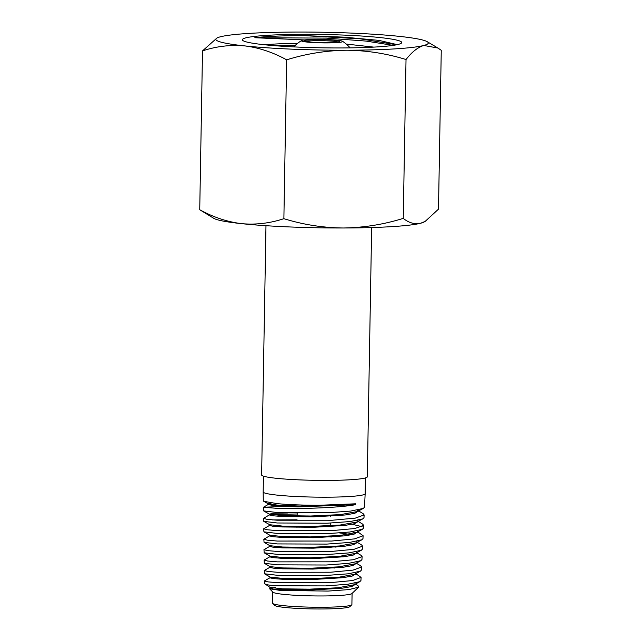 <?xml version="1.0" encoding="UTF-8"?>
<svg xmlns="http://www.w3.org/2000/svg" width="641" height="641" viewBox="0 0 641 641"><rect width="100%" height="100%" fill="white"/><g stroke="black" fill="none" stroke-linecap="round" stroke-linejoin="round"><path stroke-width="0.96" d="M283.803 506.43L263.435 507.247L263.627 510.893L277.152 512.536L327.391 512.76L350.611 511.093L363.327 508.417L364.505 507.183L365.162 493.722A51 4.271 -179 0 1 365.162 493.722A51 4.271 -179 0 1 332.887 497.128A51 4.271 -179 0 1 277.056 495.108A51 4.271 -179 0 1 263.171 491.943A51 4.271 -179 0 1 263.171 491.935L263.451 476.151M263.387 507.303L277.128 508.329C297.616 509.018 338.624 507.96 355.571 504.675L355.667 503.802C338.777 505.901 297.656 505.685 277.104 503.626L263.772 501.318L263.291 500.789L263.171 491.943M361.091 577.413L360.939 580.49L359.865 581.651L347.847 584.255L325.644 585.906L277.537 585.786L269.252 585.129A48.155 4.038 -179 0 1 264.589 583.614A48.155 4.038 -179 0 1 264.429 583.286L264.396 580.954L267.802 581.86L277.521 582.685L330.435 582.629L352.614 580.538L361.091 577.413L355.603 573.527M270.125 577.677L264.396 580.938M361.596 567.005L361.444 570.033L360.41 571.155L348.351 573.807L326.037 575.458L277.481 575.306L264.485 573.775L264.252 570.522L267.682 571.435L277.465 572.285L330.732 572.221L353.079 570.113L361.596 567.005L360.651 565.819L356.268 563.175M270.045 567.189L264.252 570.522M362.101 556.596L361.957 559.545L360.875 560.691L348.68 563.351L326.197 565.017L277.425 564.833L264.332 563.279L264.108 560.074L267.561 561.027L277.409 561.861L331.068 561.812L353.528 559.729L362.101 556.596L361.115 555.378L356.741 552.718M269.933 556.708L264.108 560.074M362.606 546.164L362.469 549.065L361.34 550.258L349.025 552.895L326.389 554.561L277.369 554.385L264.18 552.79L263.964 549.641L267.441 550.611L277.353 551.452L331.325 551.436L353.968 549.329L362.606 546.164L361.668 544.994L356.981 542.134M269.709 545.523L269.701 546.388L263.964 549.641M363.118 535.74L362.974 538.608L361.885 539.778L349.513 542.446L326.758 544.097L277.313 543.921L264.06 542.334L263.82 539.233L267.321 540.179L277.297 541.052L331.661 541.036L354.441 538.905L363.118 535.74L357.654 531.79M269.773 535.756L263.82 539.233M363.623 525.34L363.487 528.136L362.373 529.298L349.938 531.998L326.99 533.665L277.257 533.448L263.932 531.846L263.675 528.801L267.201 529.762L277.249 530.644L331.966 530.62L354.874 528.513L363.623 525.34L362.67 524.138L358.127 521.325M339.658 532.943L352.149 534.666M269.541 514.803L263.539 518.353L267.081 519.362L277.192 520.22L332.222 520.244L355.322 518.12L364.128 514.923L364 517.648L362.822 518.865L350.21 521.542L327.158 523.216L277.208 522.984L263.772 521.357L269.685 524.731L269.532 525.428L263.675 528.801M263.772 521.357L263.539 518.353M272.441 519.907L297.071 519.811M357.109 532.807L351.917 531.742M350.242 523.793L362.117 526.71M364.128 514.923L363.199 513.745L358.351 510.725M358.567 587.188L351.941 593.542A39.67 3.325 -179 0 1 325.468 595.938A39.67 3.325 -179 0 1 283.562 594.351A39.67 3.325 -179 0 1 272.898 592.164L269.621 588.791L280.67 590.473L328.008 591.082L348.856 589.6L358.567 587.188L358.047 585.722L355.346 584.111M271.552 587.933L270.085 588.262M275.398 587.509L270.206 588.15L269.621 588.791M352.085 593.406L351.893 604.559A39.67 3.325 -179 0 1 351.749 604.832A39.67 3.325 -179 0 1 325.275 607.227A39.67 3.325 -179 0 1 283.37 605.641A39.67 3.325 -179 0 1 272.705 603.453A39.67 3.325 -179 0 1 272.569 603.173L272.762 592.02M351.749 604.832L349.834 606.666A37.779 3.165 -179 0 1 324.618 608.95A37.779 3.165 -179 0 1 284.708 607.444A37.779 3.165 -179 0 1 274.548 605.352L272.705 603.453M309.266 41.929A17.563 1.474 1 0 0 327.831 42.627A17.563 1.474 1 0 0 339.554 41.569A17.563 1.474 1 0 0 334.834 40.351A17.563 1.474 1 0 0 314.899 39.67A17.563 1.474 1 0 0 304.547 40.96A17.563 1.474 1 0 0 309.266 41.929M338.127 42.01A16.626 1.394 1 0 0 334.129 41.336A16.626 1.394 1 0 0 317.92 40.655A16.626 1.394 1 0 0 305.957 41.449M307.896 39.638A20.64 1.731 1 0 0 301.599 40.551A20.64 1.731 1 0 0 312.632 42.514A20.64 1.731 1 0 0 336.205 42.643A20.64 1.731 1 0 0 342.51 41.272A20.64 1.731 1 0 0 328.977 39.63A20.64 1.731 1 0 0 307.896 39.638M265.975 225.696L261.624 474.965A52.842 4.431 1 0 0 276.015 478.258A52.842 4.431 1 0 0 333.921 480.341A52.842 4.431 1 0 0 367.301 476.808L371.652 227.539M359.865 581.651L354.128 584.776L337.975 587.773L309.515 589.159L282.545 588.847L270.093 587.42L270.077 588.294L273.306 589.055L282.441 589.712L312.455 589.968L342.526 588.15L351.813 586.507L355.098 584.544L354.922 583.15M264.485 573.775L270.005 576.956L269.997 577.821L273.266 578.591L282.529 579.256L312.72 579.52L342.951 577.693L352.246 576.043L355.595 574.08L355.611 573.214M269.925 566.468L269.917 567.341L273.146 568.118L282.497 568.799L312.904 569.072L343.408 567.229L352.742 565.57L356.035 563.591L356.059 562.718M269.813 555.987L269.805 556.861L273.058 557.646L282.369 558.335L312.992 558.623L343.664 556.797L353.143 555.122L356.476 553.135L356.5 552.262M331.093 547.462L329.843 547.342M269.701 546.388L273.058 547.19L282.473 547.879L313.217 548.175L344.041 546.34L353.536 544.674L356.957 542.687L356.797 541.3M331.645 536.998L330.027 536.837M269.637 535.043L269.637 535.916L272.962 536.717L282.489 537.422L313.457 537.727L344.521 535.876L354.024 534.201L357.382 531.934M269.532 525.428L272.834 526.245L282.352 526.958L313.569 527.279L344.818 525.436L354.473 523.745L357.862 521.726L357.894 520.861M357.734 521.293L356.989 520.62M297.176 513.978L270.454 514.539M287.809 512.968L274.284 513.265L269.404 514.09L269.412 514.955L272.81 515.781L282.393 516.502L313.705 516.83L345.146 514.987L354.858 513.297L358.287 511.037M358.199 510.853L357.333 510.1M271.335 502.977L268.194 503.698L268.202 504.571L275.878 505.917L297.937 506.887L355.571 504.675M270.133 577.108L282.729 578.398L309.932 578.703L338.496 577.301L354.617 574.288L360.41 571.155M334.963 568.046L329.987 567.525M264.332 563.279L270.061 566.628L282.689 567.934L309.956 568.263L338.744 566.86L355.018 563.848L360.875 560.691M264.18 552.79L269.949 556.148L282.537 557.47L309.98 557.814L338.945 556.428L355.451 553.407L361.34 550.258M336.06 547.118L331.125 546.597M264.06 542.334L269.845 545.683L282.681 547.021L310.356 547.358L339.474 545.964L355.963 542.919L356.989 541.821M336.565 536.653L331.677 536.124M263.932 531.846L269.781 535.211L282.737 536.565L310.524 536.91L339.81 535.507L356.372 532.471L362.373 529.298M269.685 524.731L282.577 526.101L310.516 526.461L339.954 525.075L356.781 522.03L362.822 518.865M269.404 514.09L282.601 515.644L310.709 516.013L340.379 514.619L357.277 511.566L358.199 509.932M268.194 503.698L277.777 505.196L300.164 506.053L355.667 503.802M425.135 221.425L424.03 222.026A106.254 8.902 -179 0 1 420.712 223.22L425.135 221.425L438.492 209.142L441.264 50.294L437.923 48.043L423.813 45.463C417.836 47.258 411.915 51.953 406.025 59.533C386.643 53.523 366.804 50.423 346.501 50.23A106.254 8.902 -179 0 1 291.535 49.141A106.254 8.902 -179 0 1 244.742 45.904A106.254 8.902 -179 0 1 216.97 38.011A106.254 8.902 -179 0 1 220.288 36.817A106.254 8.902 1 0 1 297.6 32.05A106.254 8.902 -179 0 1 399.359 36.369A106.254 8.902 -179 0 1 427.178 41.673A106.254 8.902 -179 0 1 423.813 45.463A106.254 8.902 -179 0 1 346.501 50.23C326.149 50.535 306.198 53.732 286.647 59.829C273.018 52.314 259.052 47.674 244.742 45.904C230.391 44.638 216.313 46.296 202.508 50.887L199.736 209.735C213.365 217.251 227.331 221.898 241.641 223.661A106.254 8.902 -179 0 1 213.822 218.357L199.736 209.735M346.204 44.029L347.726 44.237A71.455 5.985 1 0 0 346.364 44.165M347.726 44.237L373.839 47.114M295.317 45.335L271.88 45.367M297.648 43.316A71.455 5.985 1 0 0 264.733 44.79M299.155 47.138A79.716 6.682 1 0 0 401.458 43.083A79.716 6.682 1 0 0 344.946 35.135A79.716 6.682 1 0 0 242.619 40.311A79.716 6.682 1 0 0 299.155 47.138M396.923 44.566L379.023 40.391L344.369 37.162L303.113 35.575C282.288 35.672 266.191 36.385 254.822 37.723L304.483 39.926M202.508 50.887L216.97 38.011M420.712 223.22A106.254 8.902 -179 0 1 343.4 227.988A106.254 8.902 -179 0 1 241.641 223.661C255.991 224.935 270.069 223.268 283.875 218.677C303.257 224.687 323.104 227.787 343.4 227.988C363.759 227.675 383.711 224.478 403.253 218.381C408.926 222.932 414.743 224.542 420.712 223.22M286.647 59.829L283.875 218.677M406.025 59.533L403.253 218.381M254.822 37.723L326.269 38.107L366.011 41.08L393.181 45.383M303.113 35.575L360.162 38.805L396.699 44.774M270.214 587.565L264.589 583.614M301.599 40.551A38.252 38.252 0 0 0 293.746 46.889M330.019 537.094L330.035 536.229M330.219 525.788L330.267 523.088M330.387 516.213L330.395 515.34M296.935 527.359L296.951 526.493M297.136 516.037L297.184 513.169M350.138 47.875A38.252 38.252 0 0 0 342.51 41.272M365.434 477.938L365.162 493.714M268.355 504.395L263.435 507.247M361.885 539.778L355.963 542.919M263.627 510.893L269.557 514.258M363.327 508.417L357.277 511.566M263.772 501.318L268.379 503.898M357.454 531.325L357.43 532.198M358.359 510.42L358.327 511.286M427.178 41.673L437.923 48.043"/></g></svg>
